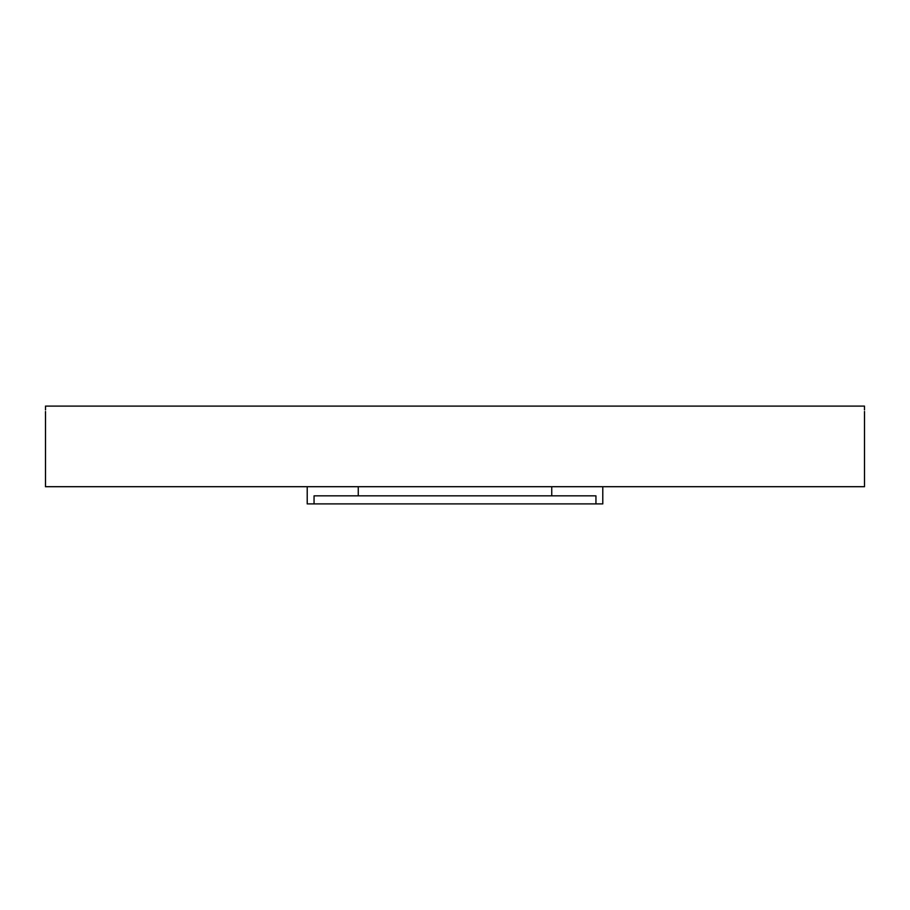 <?xml version="1.0" encoding="UTF-8"?>
<svg xmlns="http://www.w3.org/2000/svg" width="910" height="910" viewBox="0 0 910 910"><rect width="100%" height="100%" fill="white"/><g stroke="black" fill="none" stroke-linecap="round" stroke-linejoin="round"><path stroke-width="1.36" d="M45.5 411.468L45.5 486.702L864.5 486.702L864.5 411.468M45.523 409.853L45.534 406.099C45.5 413.026 45.5 413.026 45.534 406.099L864.466 406.099C864.5 413.026 864.5 413.026 864.466 406.099L864.477 409.853M602.784 486.702L602.784 503.901L595.948 503.901L595.948 495.848L314.052 495.848L314.052 503.901L307.216 503.901L307.216 486.702M314.052 503.901L595.948 503.901M551.733 495.848L551.733 486.702M358.267 495.848L358.267 486.702"/></g></svg>
